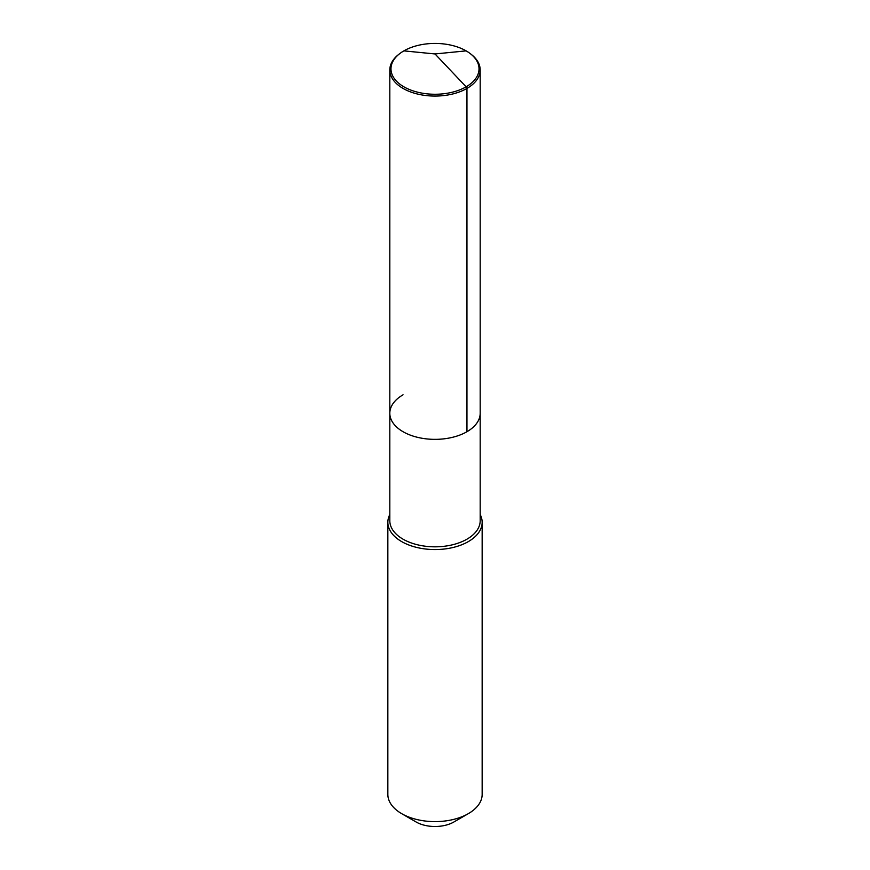 <?xml version="1.0" encoding="UTF-8"?>
<svg xmlns="http://www.w3.org/2000/svg" width="870" height="870" viewBox="0 0 870 870"><rect width="100%" height="100%" fill="white"/><g stroke="black" fill="none" stroke-linecap="round" stroke-linejoin="round"><path stroke-width="1.3" d="M470.442 53.766A44.022 25.415 180 0 1 466.124 86.815A44.022 25.415 180 0 1 406.29 88.109A44.022 25.415 180 0 1 399.558 53.766A44.022 25.415 180 0 1 403.876 50.873A44.022 25.415 180 0 1 470.442 53.766L471.377 54.495A45.186 26.089 180 0 1 480.186 69.981A45.186 26.089 180 0 1 466.951 88.425L466.951 431.716A45.186 26.089 180 0 1 417.709 437.371A45.186 26.089 180 0 1 389.814 413.272A45.186 26.089 180 0 1 403.049 394.817M389.814 413.272L389.814 69.981A45.186 26.089 180 0 0 417.709 94.08A45.186 26.089 180 0 0 466.951 88.425L466.124 86.815L466.951 88.425L466.951 431.716A45.186 26.089 180 0 1 417.709 437.371A45.186 26.089 180 0 1 389.814 413.272L389.814 520.738A45.186 26.089 180 0 0 417.709 544.837A45.186 26.089 180 0 0 466.951 539.183A45.186 26.089 0 0 0 480.186 520.738L480.186 413.272A45.186 26.089 0 0 1 466.951 431.716A45.186 26.089 0 0 0 480.186 413.272L480.186 69.981M482.154 522.348L482.154 794.397A47.154 27.22 0 0 1 468.343 813.646L453.89 821.987L468.343 813.646A47.154 27.22 180 0 1 401.657 813.646A47.154 27.22 180 0 1 387.846 794.397L387.846 522.348A47.154 27.22 180 0 0 416.958 547.491A47.154 27.22 180 0 0 468.343 541.597A47.154 27.22 0 0 0 482.154 522.348A47.154 27.22 0 0 0 480.186 514.562M387.846 522.348A47.154 27.22 180 0 1 389.814 514.562M453.89 821.987A26.72 15.421 180 0 1 416.11 821.987L401.657 813.646M389.814 69.981A45.186 26.089 180 0 1 398.623 54.495L399.558 53.766M466.124 50.873L435 53.951L466.124 86.815L435 53.951L403.876 50.873"/></g></svg>
